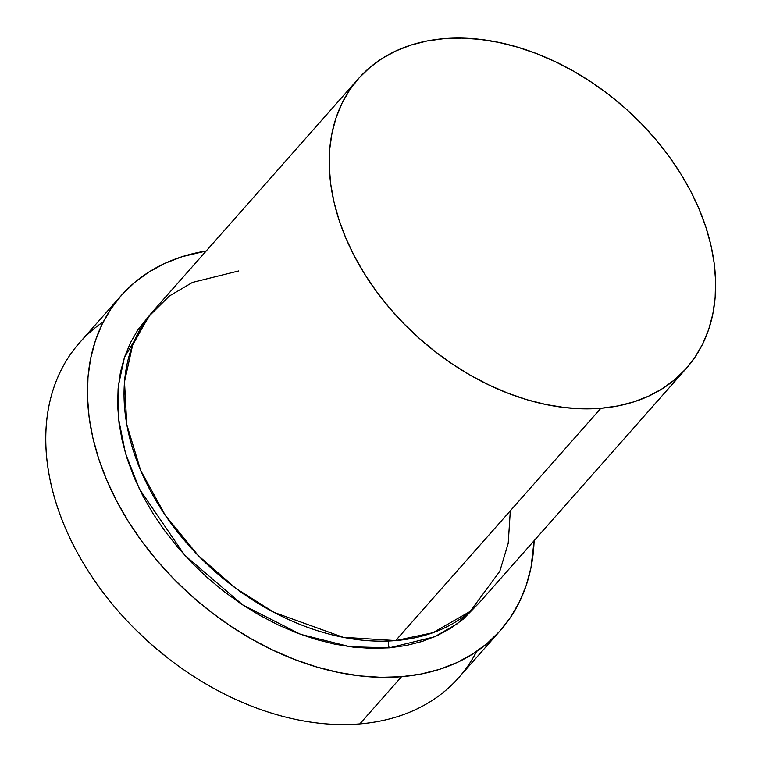 <?xml version="1.0" encoding="UTF-8"?>
<svg xmlns="http://www.w3.org/2000/svg" width="762" height="762" viewBox="0 0 762 762"><rect width="100%" height="100%" fill="white"/><g stroke="black" fill="none" stroke-linecap="round" stroke-linejoin="round"><path stroke-width="1.14" d="M121.234 295.542A252.965 178.556 -138.5 0 1 206.197 250.993L182.013 256.718L164.744 263.423L148.876 272.053L134.569 282.521L121.958 294.723L111.166 308.553L102.299 323.869L95.441 340.519L90.649 358.359L87.982 377.2L87.468 396.869L89.097 417.176L92.869 437.921L98.727 458.905L106.642 479.936L116.51 500.796L128.254 521.303L141.761 541.239L156.896 560.432L173.507 578.672L191.443 595.808L210.531 611.667L230.581 626.088L251.412 638.947L272.806 650.1L294.57 659.463L316.487 666.921L338.347 672.427L359.95 675.913L381.076 677.342L401.526 676.713L421.1 674.027L439.617 669.312L456.886 662.607L472.754 653.977L487.061 643.509L499.672 631.298L510.464 617.477L519.332 602.161L526.19 585.502L530.981 567.671L534.124 540.677A252.965 178.556 -138.5 0 1 500.396 630.488A252.965 178.556 -138.5 0 1 401.526 676.713L359.845 723.9L401.526 676.713A252.965 178.556 -138.5 0 1 142.208 541.849A252.965 178.556 -138.5 0 1 121.234 295.542L79.553 342.729A252.965 178.556 41.5 0 0 100.527 589.036A252.965 178.556 41.5 0 0 359.845 723.9A252.965 178.556 -138.5 0 1 167.145 657.52A252.965 178.556 -138.5 0 1 135.522 629.583A252.965 178.556 -138.5 0 1 103.356 321.755M135.522 629.583L135.922 629.983A246.126 173.736 41.5 0 0 166.697 657.168L167.145 657.52M150.133 314.611L124.473 357.292L118.386 385.753L118.453 418.147L125.425 453.152L139.379 488.966L184.728 555.269L242.726 604.914L300.409 634.289L350.006 646.738L389.268 647.843L406.203 645.509L422.215 641.433L437.15 635.632L450.875 628.164L463.248 619.115L477.907 604.152L457.286 623.802L434.569 636.794L389.268 647.843A6.839 4.01 85.3 0 1 388.753 641.004A6.839 4.01 -94.7 0 0 389.268 647.843L371.58 648.386L353.311 647.138L334.632 644.128L315.716 639.366L296.761 632.917L277.94 624.821L259.432 615.172L241.421 604.056L224.085 591.579L207.578 577.863L192.062 563.042L177.698 547.259L164.611 530.666L152.924 513.426L142.77 495.691L134.226 477.65L127.387 459.457L122.32 441.312L119.062 423.367L117.653 405.803L118.1 388.791L120.406 372.494L124.539 357.073L130.473 342.671L138.141 329.422L150.143 314.611M358.454 78.629A218.78 154.429 -138.5 0 1 443.97 38.643L427.034 40.967L411.023 45.053L396.088 50.854L382.362 58.312L369.989 67.37L359.083 77.924L349.748 89.878L342.081 103.127L336.147 117.529L332.013 132.95L329.708 149.247L329.251 166.259L330.67 183.823L333.927 201.768L338.995 219.913L345.834 238.106L354.378 256.146L364.531 273.882L376.209 291.122L389.296 307.715L403.67 323.498L419.186 338.318L435.693 352.034L453.028 364.512L471.04 375.628L489.547 385.277L508.368 393.373L527.323 399.821L546.24 404.584L564.918 407.594L583.187 408.842L600.875 408.289L395.678 640.575L600.875 408.289A218.78 154.429 -138.5 0 1 376.599 291.656A218.78 154.429 -138.5 0 1 358.454 78.629L153.267 310.915A218.78 154.429 41.5 0 0 171.402 523.942A218.78 154.429 41.5 0 0 395.678 640.575L432.883 632.736L470.202 611.4L499.824 571.233L508.206 543.325L510.321 510.807M600.875 408.289L617.801 405.965L633.813 401.888L648.757 396.088L662.483 388.62L674.856 379.571L685.762 369.018L695.087 357.054L702.764 343.814L708.698 329.413L712.832 313.982L715.137 297.685L715.585 280.673L714.175 263.119L710.917 245.173L705.85 227.019L699.011 208.836L690.467 190.786L680.304 173.06L668.626 155.81L655.539 139.217L641.175 123.434L625.659 108.614L609.152 94.907L591.807 82.429L573.805 71.314L555.298 61.665L536.477 53.569L517.512 47.111L498.605 42.358L479.927 39.338L461.658 38.1L443.97 38.643A218.78 154.429 -138.5 0 1 668.245 155.286A218.78 154.429 -138.5 0 1 686.391 368.313A218.78 154.429 -138.5 0 1 600.875 408.289M166.764 657.225L149.781 643.033L135.788 629.85M476.593 651.453A252.965 178.556 -138.5 0 1 359.845 723.9A252.965 178.556 41.5 0 0 458.724 677.666L500.396 630.488M238.773 270.929L192.472 282.416L169.326 296.037L148.514 316.678L132.598 345.253L124.501 381.695L126.768 424.444L140.646 470.392L165.383 515.436L198.339 555.641L235.772 588.312L274.034 612.391L343.1 637.28L395.678 640.575A218.78 154.429 41.5 0 0 481.193 600.599L686.391 368.313M228.79 582.997L201.873 559.213L228.79 582.997"/></g></svg>
